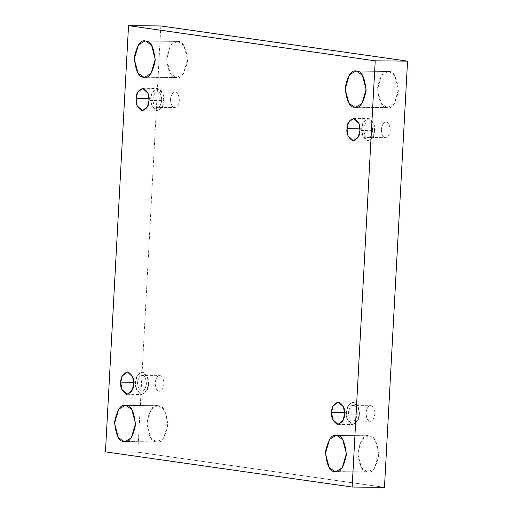 <?xml version="1.0" encoding="UTF-8"?>
<svg xmlns="http://www.w3.org/2000/svg" width="513" height="513" viewBox="0 0 513 513"><rect width="100%" height="100%" fill="white"/><g stroke="black" fill="none" stroke-linecap="round" stroke-linejoin="round"><path stroke-width="0.38" stroke-dasharray="2.56 1.92" d="M388.95 71.467L394.792 75.623L398.46 89.666L394.247 103.908L387.796 107.621L354.663 107.249L386.994 107.557C391.874 109.288 395.683 103.767 398.415 91C397.1 77.655 393.946 71.147 388.95 71.467C384.07 69.736 380.261 75.257 377.53 88.024C378.844 101.369 381.999 107.877 386.994 107.557L381.153 103.402L377.485 89.365L381.698 75.122L388.142 71.41L388.95 71.467L356.618 71.16L388.95 71.467M369.219 435.819L375.054 439.974L378.729 454.011L374.509 468.254L368.065 471.966L334.931 471.601L367.263 471.909C372.143 473.64 375.952 468.119 378.684 455.352C377.369 442.007 374.208 435.492 369.219 435.819C364.333 434.088 360.53 439.603 357.798 452.37C359.113 465.721 362.268 472.229 367.263 471.909L361.421 467.753L357.753 453.71L361.966 439.468L368.411 435.755L369.219 435.819L336.887 435.505L369.219 435.819M178.069 41.399L183.911 45.554L187.578 59.598L183.365 73.84L176.914 77.553L143.781 77.181L176.113 77.495C180.993 79.22 184.802 73.705 187.534 60.938C186.219 47.594 183.058 41.078 178.069 41.399C173.182 39.674 169.38 45.189 166.648 57.956C167.963 71.301 171.118 77.816 176.113 77.495L170.271 73.34L166.603 59.296L170.816 45.054L177.261 41.341L178.069 41.399L145.737 41.091L178.069 41.399M158.337 405.751L164.173 409.906L167.847 423.95L163.628 438.192L157.183 441.905L124.05 441.533L156.382 441.84C161.262 443.572 165.071 438.051 167.802 425.283C166.481 411.939 163.326 405.43 158.337 405.751C153.451 404.02 149.642 409.541 146.91 422.308C148.231 435.652 151.386 442.161 156.382 441.84L150.54 437.685L146.872 423.642L151.085 409.4L157.529 405.687L158.337 405.751L126.006 405.443L158.337 405.751M133.694 382.3L135.509 382.32L137.035 376.061L142.082 372.034L147.404 376.984L148.443 384.16L133.681 384.019L148.443 384.16C149.091 378.934 147.141 374.9 142.582 372.066C137.785 373.567 135.426 376.984 135.509 382.32C134.855 387.546 136.811 391.579 141.37 394.414C146.167 392.913 148.52 389.495 148.443 384.16L146.917 390.419L141.87 394.452L136.548 389.495L135.509 382.32L133.694 382.3M159.966 375.676C162.102 375.535 163.455 378.325 164.019 384.045C162.852 389.521 161.217 391.881 159.126 391.143L141.556 390.977L159.126 391.143C161.217 391.881 162.852 389.521 164.019 384.045C163.455 378.325 162.102 375.535 159.966 375.676C157.869 374.932 156.241 377.299 155.067 382.769C155.631 388.488 156.984 391.278 159.126 391.143C156.984 391.278 155.631 388.488 155.067 382.769C156.241 377.299 157.869 374.932 159.966 375.676L142.396 375.51C140.299 374.766 138.67 377.132 137.497 382.602C138.061 388.322 139.414 391.111 141.556 390.977C143.646 391.714 145.282 389.348 146.449 383.878C145.884 378.158 144.531 375.369 142.396 375.51C144.531 375.369 145.884 378.158 146.449 383.878C145.282 389.348 143.646 391.714 141.556 390.977L159.126 391.143M149.052 98.727L150.867 98.746L152.393 92.487L157.44 88.46L162.762 93.411L163.801 100.586L149.039 100.445L163.801 100.586C164.449 95.36 162.499 91.327 157.94 88.499C153.143 89.993 150.784 93.411 150.867 98.746C150.213 103.972 152.169 108.006 156.728 110.84C161.524 109.34 163.878 105.922 163.801 100.586L162.275 106.845L157.228 110.879L151.906 105.922L150.867 98.746L149.052 98.727M175.324 92.103C177.46 91.962 178.813 94.751 179.377 100.471C178.21 105.947 176.575 108.307 174.484 107.57L156.914 107.403L174.484 107.57C176.575 108.307 178.21 105.947 179.377 100.471C178.813 94.751 177.46 91.962 175.324 92.103C173.227 91.359 171.599 93.725 170.425 99.195C170.989 104.915 172.342 107.704 174.484 107.57C172.342 107.704 170.989 104.915 170.425 99.195C171.599 93.725 173.227 91.359 175.324 92.103L157.754 91.936C155.657 91.192 154.028 93.558 152.855 99.028C153.419 104.748 154.772 107.538 156.914 107.403C159.004 108.14 160.64 105.774 161.807 100.304C161.242 94.584 159.889 91.795 157.754 91.936C159.889 91.795 161.242 94.584 161.807 100.304C160.64 105.774 159.004 108.14 156.914 107.403L174.484 107.57M359.94 128.795L361.748 128.808L363.275 122.549L368.321 118.522L373.644 123.479L374.682 130.655L359.921 130.514L374.682 130.655C375.336 125.428 373.381 121.395 368.821 118.561C364.025 120.061 361.665 123.479 361.748 128.808C361.094 134.04 363.05 138.074 367.609 140.902C372.406 139.408 374.759 135.99 374.682 130.655L373.156 136.913L368.11 140.94L362.787 135.99L361.748 128.808L359.94 128.795M386.206 122.165C388.341 122.03 389.694 124.819 390.258 130.539C389.091 136.009 387.456 138.375 385.366 137.638L367.795 137.465L385.366 137.638C387.456 138.375 389.091 136.009 390.258 130.539C389.694 124.819 388.341 122.03 386.206 122.165C384.109 121.427 382.48 123.793 381.306 129.263C381.871 134.983 383.224 137.773 385.366 137.638C383.224 137.773 381.871 134.983 381.306 129.263C382.48 123.793 384.109 121.427 386.206 122.165L368.635 121.998C366.538 121.26 364.91 123.62 363.736 129.096C364.301 134.816 365.654 137.606 367.795 137.465C369.886 138.209 371.521 135.842 372.688 130.373C372.124 124.653 370.771 121.863 368.635 121.998C370.771 121.863 372.124 124.653 372.688 130.373C371.521 135.842 369.886 138.209 367.795 137.465L385.366 137.638M344.582 412.369L346.39 412.381L347.917 406.123L352.963 402.096L358.286 407.053L359.324 414.228L344.563 414.087L359.324 414.228C359.979 409.002 358.023 404.969 353.463 402.134C348.667 403.635 346.307 407.053 346.39 412.381C345.736 417.614 347.692 421.641 352.251 424.475C357.048 422.981 359.401 419.563 359.324 414.228L357.798 420.487L352.752 424.514L347.429 419.563L346.39 412.381L344.582 412.369M370.848 405.738C372.983 405.603 374.336 408.393 374.9 414.113C373.733 419.583 372.098 421.949 370.008 421.205L352.437 421.038L370.008 421.205C372.098 421.949 373.733 419.583 374.9 414.113C374.336 408.393 372.983 405.603 370.848 405.738C368.751 405.001 367.122 407.367 365.949 412.837C366.513 418.557 367.866 421.346 370.008 421.205C367.866 421.346 366.513 418.557 365.949 412.837C367.122 407.367 368.751 405.001 370.848 405.738L353.277 405.571C351.181 404.834 349.552 407.194 348.378 412.67C348.943 418.39 350.296 421.179 352.437 421.038C354.528 421.782 356.163 419.416 357.33 413.946C356.766 408.226 355.413 405.437 353.277 405.571C355.413 405.437 356.766 408.226 357.33 413.946C356.163 419.416 354.528 421.782 352.437 421.038L370.008 421.205M160.858 25.958L137.779 452.177L105.447 451.87L137.779 452.177L384.468 487.35L137.779 452.177L160.858 25.958M352.437 421.038C350.296 421.179 348.943 418.39 348.378 412.67C349.552 407.194 351.181 404.834 353.277 405.571M367.795 137.465C365.654 137.606 364.301 134.816 363.736 129.096C364.91 123.62 366.538 121.26 368.635 121.998M156.914 107.403C154.772 107.538 153.419 104.748 152.855 99.028C154.028 93.558 155.657 91.192 157.754 91.936M141.556 390.977C139.414 391.111 138.061 388.322 137.497 382.602C138.67 377.132 140.299 374.766 142.396 375.51M387.796 107.621L355.471 107.313M368.065 471.966L335.739 471.659M176.914 77.553L144.589 77.245M157.183 441.905L124.858 441.59M127.32 371.893L142.082 372.034M142.678 88.319L157.44 88.46M353.56 118.381L368.321 118.522M338.202 401.955L352.963 402.096M337.99 424.373L352.752 424.514M353.348 140.799L368.11 140.94M142.467 110.737L157.228 110.879M127.109 394.311L141.87 394.452M157.529 405.687L125.204 405.379M177.261 41.341L144.935 41.034M368.411 435.755L336.086 435.447M388.142 71.41L355.817 71.095"/><path stroke-width="0.77" d="M354.663 107.249L355.471 107.313L361.915 103.6L366.128 89.358L362.46 75.315L356.618 71.16C361.614 70.839 364.769 77.348 366.09 90.692C363.358 103.459 359.549 108.98 354.663 107.249C349.674 107.57 346.519 101.061 345.198 87.717C347.929 74.949 351.738 69.428 356.618 71.16L355.817 71.095L349.372 74.808L345.153 89.05L348.827 103.094L354.663 107.249M334.931 471.601L335.739 471.659L342.184 467.946L346.397 453.704L342.729 439.66L336.887 435.505C341.882 435.184 345.037 441.699 346.352 455.044C343.62 467.811 339.818 473.326 334.931 471.601C329.942 471.922 326.781 465.406 325.466 452.062C328.198 439.295 332.007 433.78 336.887 435.505L336.086 435.447L329.635 439.16L325.422 453.402L329.09 467.446L334.931 471.601M143.781 77.181L144.589 77.245L151.034 73.532L155.247 59.29L151.579 45.247L145.737 41.091C150.732 40.771 153.887 47.279 155.202 60.63C152.47 73.397 148.667 78.912 143.781 77.181C138.792 77.508 135.631 70.993 134.316 57.648C137.048 44.881 140.857 39.36 145.737 41.091L144.935 41.034L138.491 44.746L134.271 58.989L137.946 73.026L143.781 77.181M124.05 441.533L124.858 441.59L131.302 437.878L135.515 423.635L131.847 409.598L126.006 405.443C131.001 405.123 134.156 411.631 135.47 424.976C132.739 437.743 128.93 443.264 124.05 441.533C119.054 441.853 115.9 435.345 114.585 422C117.317 409.233 121.126 403.712 126.006 405.443L125.204 405.379L118.753 409.092L114.54 423.334L118.208 437.377L124.05 441.533M133.681 384.019L132.643 376.843L127.32 371.893L122.274 375.92L120.747 382.179L133.694 382.3L120.747 382.179C120.67 376.843 123.024 373.426 127.82 371.925C132.38 374.759 134.335 378.793 133.681 384.019C133.765 389.354 131.405 392.772 126.608 394.273C122.049 391.438 120.093 387.405 120.747 382.179L121.786 389.354L127.109 394.311L132.155 390.278L133.681 384.019M149.039 100.445L148.001 93.27L142.678 88.319L137.631 92.346L136.105 98.605L149.052 98.727L136.105 98.605C136.028 93.27 138.382 89.852 143.178 88.358C147.738 91.186 149.693 95.219 149.039 100.445C149.123 105.781 146.763 109.198 141.966 110.699C137.407 107.865 135.451 103.831 136.105 98.605L137.144 105.781L142.467 110.737L147.513 106.704L149.039 100.445M359.921 130.514L358.882 123.338L353.56 118.381L348.513 122.408L346.987 128.667L359.94 128.795L346.987 128.667C346.91 123.338 349.263 119.92 354.06 118.42C358.619 121.254 360.575 125.287 359.921 130.514C360.004 135.849 357.644 139.267 352.848 140.761C348.289 137.933 346.333 133.899 346.987 128.667L348.026 135.849L353.348 140.799L358.395 136.772L359.921 130.514M344.563 414.087L343.524 406.912L338.202 401.955L333.155 405.982L331.629 412.24L344.582 412.369L331.629 412.24C331.552 406.912 333.905 403.494 338.702 401.993C343.261 404.828 345.217 408.861 344.563 414.087C344.646 419.422 342.286 422.84 337.49 424.334C332.931 421.5 330.981 417.473 331.629 412.24L332.668 419.422L337.99 424.373L343.037 420.346L344.563 414.087M105.447 451.87L128.532 25.65L160.858 25.958L128.532 25.65L375.221 60.823L352.142 487.042L105.447 451.87L352.142 487.042L384.468 487.35L352.142 487.042L375.221 60.823L407.553 61.13L375.221 60.823L128.532 25.65L105.447 451.87M384.468 487.35L407.553 61.13L160.858 25.958L407.553 61.13L384.468 487.35"/></g></svg>
